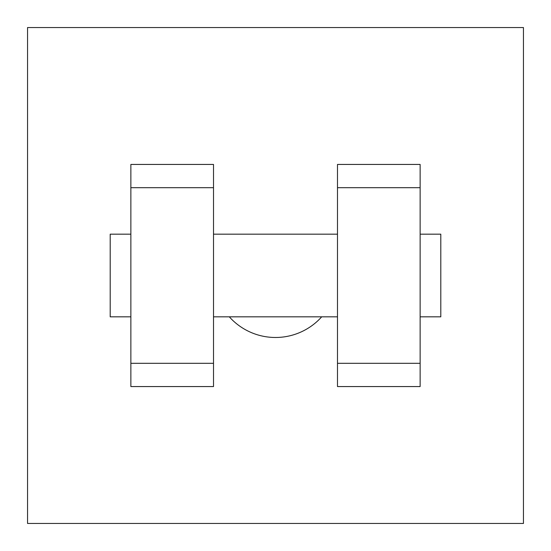 <?xml version="1.0" encoding="UTF-8"?>
<svg xmlns="http://www.w3.org/2000/svg" width="551" height="551" viewBox="0 0 551 551"><rect width="100%" height="100%" fill="white"/><g stroke="black" fill="none" stroke-linecap="round" stroke-linejoin="round"><path stroke-width="0.83" d="M229.299 316.825A61.987 61.987 0 0 0 321.701 316.825M27.55 27.55L523.45 27.55L523.45 523.45L27.55 523.45L27.55 27.55M337.488 187.684L337.488 386.561L420.137 386.561L420.137 164.439L337.488 164.439L337.488 187.684L420.137 187.684M130.862 187.684L130.862 386.561L213.512 386.561L213.512 164.439L130.862 164.439L130.862 187.684L213.512 187.684M420.137 316.825L440.8 316.825L440.8 234.175L420.137 234.175M130.862 234.175L110.2 234.175L110.2 316.825L130.862 316.825M130.862 363.316L213.512 363.316M337.488 363.316L420.137 363.316M130.862 386.561L213.512 386.561M337.488 386.561L420.137 386.561M213.512 316.825L337.488 316.825M213.512 234.175L337.488 234.175"/></g></svg>
